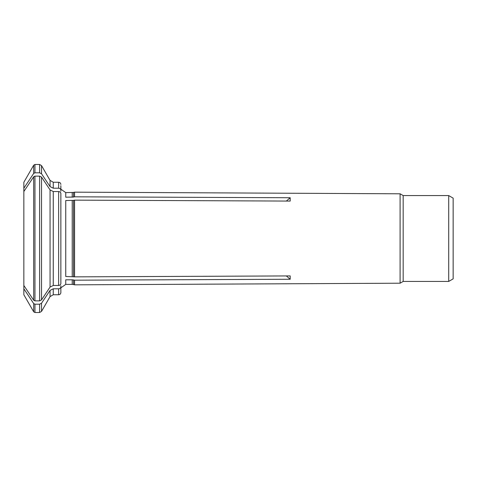 <?xml version="1.0" encoding="UTF-8"?>
<svg xmlns="http://www.w3.org/2000/svg" width="477" height="477" viewBox="0 0 477 477"><rect width="100%" height="100%" fill="white"/><g stroke="black" fill="none" stroke-linecap="round" stroke-linejoin="round"><path stroke-width="0.72" d="M60.859 285.801L60.859 286.868C60.704 288.019 59.965 288.663 58.635 288.794L53.269 288.794L50.061 290.404A64964.216 56260.659 -0 0 1 41.517 303.241L41.517 311.409L50.061 296.605L50.061 290.404M58.635 191.533L53.269 191.533L53.269 285.467L58.635 285.467C59.965 285.329 60.704 284.691 60.859 283.541L60.859 193.459C60.704 192.309 59.965 191.671 58.635 191.533L58.635 285.467M53.269 191.533L50.061 189.929A64964.216 56260.665 0 0 0 41.517 177.092L41.517 299.908A64964.216 56260.659 -0 0 0 50.061 287.071L50.061 189.929M53.269 285.467L50.061 287.071M23.85 188.206A62086.38 53768.382 -0 0 1 33.676 173.443L33.676 165.221L23.85 182.25L23.85 288.794A62086.38 53768.382 0 0 0 33.676 303.557L34.958 304.201L39.591 304.201L41.517 303.241M72.218 279.802L72.218 284.393L65.743 284.393L65.743 279.802L72.218 279.802L73.559 279.957L73.559 284.566L74.549 284.835L74.549 280.19L73.559 279.957M74.549 280.19L290.189 279.254L290.189 275.921L74.549 276.857L74.549 200.143L290.189 201.079L290.189 197.746L74.549 196.81L74.549 192.165L73.559 192.434L73.559 197.043L74.549 196.81M286.361 275.939L290.189 279.254M53.269 188.206L50.061 186.596L50.061 180.395L53.269 182.25L53.269 188.206L58.635 188.206C59.965 188.337 60.704 188.981 60.859 190.132L60.859 191.199M33.676 173.443L34.958 172.799L39.591 172.799L41.517 173.759A64964.216 56260.659 -0 0 1 50.061 186.596M448.708 195.57L448.708 281.43L453.15 278.866L453.15 198.134L448.708 195.57L403.172 195.57L400.096 193.793L400.096 283.207L74.549 284.835M23.85 288.794L23.85 294.75L33.676 311.779L34.958 312.518L34.958 304.201M403.172 195.57L403.172 281.43L400.096 283.207M23.85 285.467A62086.38 53768.382 0 0 0 33.676 300.23L34.958 300.868L39.591 300.868L41.517 299.908M23.85 191.533A62086.38 53768.382 -0 0 1 33.676 176.77L34.958 176.132L39.591 176.132L41.517 177.092M73.559 192.434L65.743 192.607L65.743 197.198L73.559 197.043M74.549 276.857L65.743 276.475L65.743 200.525L73.559 200.376L73.559 276.624M74.549 200.143L73.559 200.376M60.859 185.702L60.859 190.132M60.859 286.868L60.859 292.532C60.716 293.892 59.977 294.631 58.635 294.75L53.269 294.75L53.269 288.794M286.361 201.061L290.189 197.746M58.635 288.794L58.635 294.75M50.061 180.395L41.517 165.591L41.517 173.759M53.269 182.25L58.635 182.25L58.635 188.206M33.676 165.221L34.958 164.482L34.958 172.799M33.676 303.557L33.676 311.779M33.676 176.77L33.676 300.23M34.958 176.132L34.958 300.868M72.218 192.607L72.218 197.198M72.218 200.525L72.218 276.475M41.517 311.409L39.591 312.518L39.591 304.201M39.591 300.868L39.591 176.132M39.591 172.799L39.591 164.482L41.517 165.591M50.061 296.605L53.269 294.75M400.096 193.793L74.549 192.165M448.708 281.43L403.172 281.43M73.559 284.566L72.218 284.393M39.591 164.482L34.958 164.482M58.635 182.25C59.977 182.369 60.716 183.108 60.859 184.468M39.591 312.518L34.958 312.518M65.743 284.393L60.859 287.846M65.743 192.607L60.859 189.154"/></g></svg>
